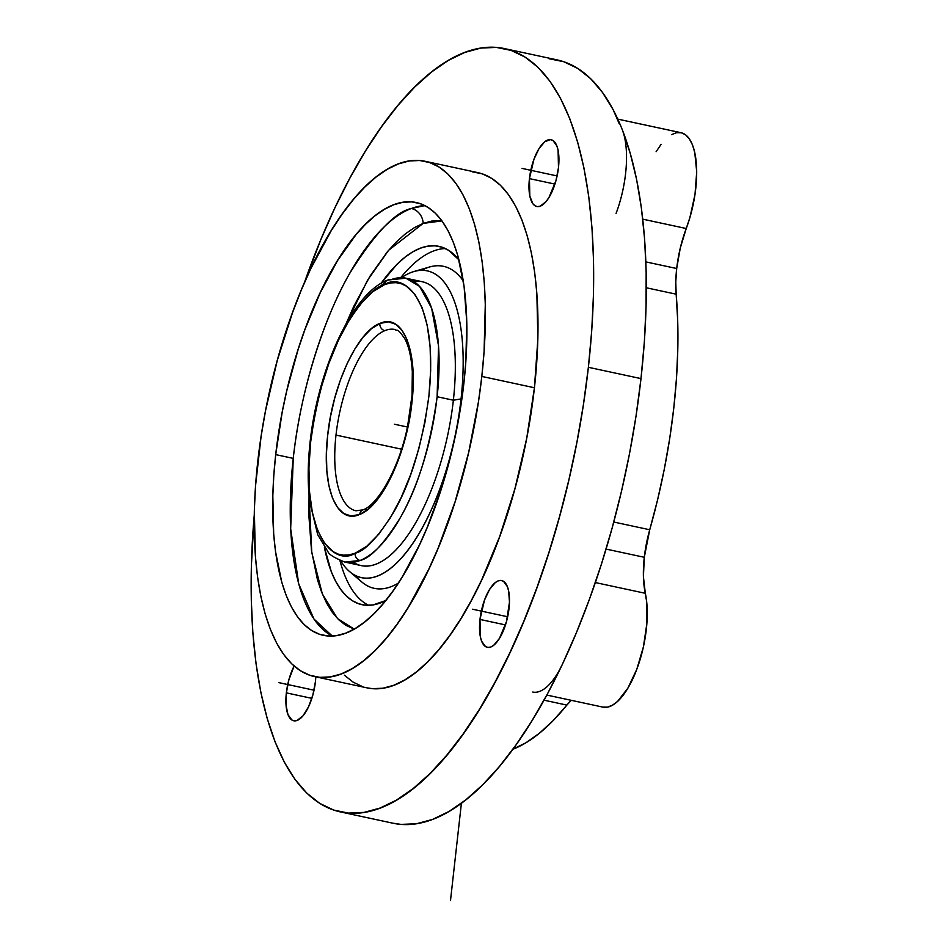 <?xml version="1.0" encoding="UTF-8"?>
<svg xmlns="http://www.w3.org/2000/svg" width="948" height="948" viewBox="0 0 948 948"><rect width="100%" height="100%" fill="white"/><g stroke="black" fill="none" stroke-linecap="round" stroke-linejoin="round"><path stroke-width="1.42" d="M359.719 514.444A6.245 5.534 -112.5 0 1 362.894 509.894A6.245 5.534 67.5 0 0 359.719 514.444L351.092 515.985L343.84 513.567L337.571 507.547L332.535 498.162L328.92 485.767L326.847 470.812L326.42 453.902L327.641 435.653L330.461 416.764L334.774 397.97L340.427 379.958L347.193 363.44L354.825 349.03L363.013 337.275L371.474 328.624L380.539 323.149C403.042 313.373 418.044 351.151 411.953 402.201C406.988 452.812 382.032 506.433 359.719 514.444L359.055 514.705C336.552 524.481 321.538 486.703 327.641 435.653C332.594 385.042 357.55 331.421 379.864 323.422L388.502 321.87L395.754 324.287L402.011 330.307L407.048 339.692L410.674 352.099L412.736 367.042L413.162 383.964L411.953 402.201L409.133 421.09L404.808 439.896L399.155 457.896L392.389 474.415L384.769 488.836L376.569 500.58L368.12 509.23L359.719 514.444M395.435 329.62A92.714 36.522 -77.9 0 0 384.841 330.651A6.245 5.534 -112.5 0 1 379.864 323.422A6.245 5.534 67.5 0 0 384.841 330.651A92.714 36.522 102.1 0 1 394.889 329.489C397.935 331.693 396.513 326.811 404.689 338.555C408.837 346.115 411.385 357.171 412.321 371.699L412.036 395.292L407.664 425.818C399.594 467.447 377.885 504.964 362.942 509.87L355.915 510.782A92.714 36.522 102.1 0 1 335.995 435.085A92.714 36.522 102.1 0 1 384.841 330.651A92.714 36.522 -77.9 0 0 335.995 435.085A92.714 36.522 -77.9 0 0 355.37 510.652M387.732 280.051A6.245 5.558 -111.5 0 0 384.461 284.625L390.576 282.931L396.086 282.682L401.336 283.748L406.289 286.106L415.094 294.615L422.168 307.875L427.24 325.389L430.108 346.482L430.676 370.336L428.911 396.063L424.882 422.666L418.743 449.115L410.733 474.415L401.158 497.593L390.386 517.75L378.821 534.139L366.923 546.119L355.121 553.229C365.17 550.966 377.932 537.433 393.396 512.643C410.235 483.918 422.05 445.216 428.851 396.525C439.22 297.636 402.864 272.432 384.876 284.471L372.671 291.735L360.761 303.716L349.196 320.104L338.424 340.273L328.849 363.44L320.839 388.739L314.7 415.2L310.683 441.792L308.918 467.518L309.475 491.384L312.354 512.465L317.414 529.979L324.489 543.24L333.305 551.748L338.246 554.106L343.508 555.173L349.006 554.936L355.121 553.229A6.245 5.558 -111.5 0 0 360.074 560.469C370.573 558.111 383.904 543.974 400.068 518.07C417.665 488.054 430.013 447.598 437.123 396.726L438.545 345.913L431.601 308.088L419.561 286.379L405.922 278.202A145.174 57.188 102.1 0 0 390.742 279.802A6.245 5.558 68.5 0 0 387.732 280.051A6.245 5.558 68.5 0 0 384.461 284.625C374.413 286.9 361.662 300.421 346.186 325.211C329.359 353.936 317.533 392.65 310.731 441.33C300.362 540.218 336.718 565.423 354.706 553.383L355.121 553.229A6.245 5.558 68.5 0 0 360.074 560.469L344.894 562.069C334.668 558.028 329.027 554.58 327.961 551.724L317.687 534.625L309.664 501.338C307.709 484.629 307.721 466.262 309.676 446.235C316.62 372.09 351.732 293.074 387.791 280.027L405.922 278.202A145.174 57.188 102.1 0 1 437.123 396.726A145.174 57.188 102.1 0 1 360.074 560.469A145.174 57.188 102.1 0 1 344.894 562.069L361.129 565.565A145.174 57.188 -77.9 0 0 453.369 400.222L437.123 396.726L453.369 400.222A145.174 57.188 102.1 0 1 353.331 562.306M376.095 289.176L385.054 282.599M354.208 629.116L337.5 618.546L322.344 593.946L311.774 552.518L309.048 495.377L308.941 516.435L311.489 550.515L317.462 579.797L321.668 592.275L326.633 603.153L332.31 612.313L338.637 619.672L345.558 625.17L354.208 629.116M345.842 324.263L367.528 280.276L388.609 250.296L423.164 223.384A14.836 13.213 69.2 0 0 411.361 208.501C395.328 211.854 374.91 233.267 350.096 272.751C326.207 313.29 301.026 385.812 293.24 458.382L290.669 528.783L298.715 583.85L313.942 619.008L332.286 636.037A221.322 87.18 -77.9 0 1 293.24 458.382L275.702 454.613A221.322 87.18 102.1 0 1 416.314 202.552A221.322 87.18 102.1 0 1 463.88 383.241L457.386 425.723L452.86 446.958L441.448 488.433L427.287 527.23L419.336 545.159L402.094 577.202L392.958 591.007L383.596 603.165L374.116 613.546L364.589 622.042L355.109 628.595L345.771 633.122L336.659 635.587L327.878 635.966L319.488 634.259L311.596 630.479L304.249 624.649L297.542 616.852L291.534 607.147L286.272 595.617L281.817 582.404L275.489 551.369L273.676 533.866L272.823 495.721L273.806 475.434L275.702 454.613L282.196 412.143L286.734 390.896L298.146 349.433L304.912 329.596L320.246 292.707L337.5 260.653L355.986 234.689L365.478 224.321L375.005 215.812L384.485 209.259L393.823 204.732L402.924 202.268L411.716 201.888L420.094 203.595L427.998 207.387L435.333 213.205L442.041 221.002L448.049 230.72L453.31 242.238L457.766 255.462L464.093 286.486L466.807 322.604L465.788 362.42L463.88 383.241A221.322 87.18 102.1 0 1 323.268 635.302A221.322 87.18 102.1 0 1 275.702 454.613L293.24 458.382A221.322 87.18 -77.9 0 1 411.361 208.501A14.836 13.213 -110.8 0 1 423.164 223.384L441.969 220.908L431.755 221.062L423.164 223.384L414.347 227.662L405.4 233.836L396.406 241.87L387.459 251.658L370.004 276.164L353.734 306.405L345.842 324.263M401.537 449.174L335.995 435.085L401.537 449.174M461.06 398.918L453.369 400.222L461.06 398.918A156.882 61.81 102.1 0 1 349.575 571.561A156.882 61.81 102.1 0 1 340.699 560.813A156.882 61.81 -77.9 0 0 408.944 548.738A156.882 61.81 -77.9 0 0 461.06 398.918L461.877 399.001L461.06 398.918A156.882 61.81 -77.9 0 0 401.585 277.622A156.882 61.81 102.1 0 1 414.098 271.472A156.882 61.81 102.1 0 1 461.06 398.918M349.575 571.561L361.84 582.013A164.691 64.879 -77.9 0 0 398.338 583.115A164.691 64.879 102.1 0 1 355.938 575.732M339.917 560.505A183.248 72.19 -77.9 0 0 368.713 605.31A183.248 72.19 -77.9 0 1 339.917 560.505M381.084 283.357A183.248 72.19 102.1 0 1 439.007 246.373A183.248 72.19 102.1 0 1 458.974 259.894L448.677 250.379L442.135 247.238L435.191 245.828L427.915 246.136L420.379 248.175L412.653 251.931L404.796 257.346L396.916 264.397L381.084 283.357M445.418 248.566A183.248 72.19 -77.9 0 0 400.755 277.586A183.248 72.19 -77.9 0 1 445.418 248.566M424.834 205.586A221.322 87.18 -77.9 0 0 411.361 208.501L424.834 205.586M481.821 376.439A263.508 103.806 102.1 0 1 314.404 676.552A263.508 103.806 102.1 0 1 257.773 461.415A263.508 103.806 102.1 0 1 425.178 161.302A263.508 103.806 102.1 0 1 481.821 376.439L534.435 387.756L481.821 376.439L484.084 351.649L485.293 304.237L484.238 282.077L482.07 261.233L478.835 241.918L474.533 224.297L469.236 208.548L462.98 194.838L455.81 183.272L447.835 173.982L439.09 167.049L429.681 162.546L419.703 160.508L409.24 160.959L398.397 163.897L387.282 169.289L375.989 177.086L364.648 187.218L353.355 199.566L342.216 214.047L331.338 230.483L310.802 268.639L301.346 289.981L292.541 312.567L277.243 360.584L265.499 410.851L261.115 436.21L255.498 486.206L254.337 510.356L255.344 555.777L257.512 576.621L260.759 595.948L265.049 613.557L270.346 629.306L276.615 643.028L283.772 654.582L291.759 663.873L300.492 670.805L309.901 675.308L319.879 677.346L330.342 676.896L341.185 673.957L352.301 668.565L363.594 660.768L374.934 650.648L386.239 638.288L397.378 623.82L408.244 607.372L428.78 569.215L438.237 547.873L455.111 501.682L468.691 452.303L478.479 401.644L481.821 376.439M314.404 676.552L367.018 687.869A263.508 103.806 -77.9 0 0 534.435 387.756A263.508 103.806 -77.9 0 0 477.804 172.619L425.178 161.302M479.984 619.435A34.164 13.462 102.1 0 1 501.682 580.532A34.164 13.462 102.1 0 1 509.029 608.426A34.164 13.462 102.1 0 1 487.331 647.33A34.164 13.462 102.1 0 1 479.984 619.435L505.485 624.922L479.984 619.435L484.487 600.143L489.524 589.502L495.306 582.582L498.21 580.875L500.982 580.437L503.495 581.278L507.393 586.658L508.638 590.983L509.479 602.075L506.505 621.497L499.489 638.36L493.707 645.28L490.803 646.986L488.042 647.425L485.518 646.583L481.62 641.204L480.375 636.878L479.984 619.435M529.434 178.627A34.164 13.462 102.1 0 1 551.132 139.723A34.164 13.462 102.1 0 1 558.479 167.606A34.164 13.462 102.1 0 1 536.769 206.51A34.164 13.462 102.1 0 1 529.434 178.627L554.924 184.102L529.434 178.627L533.937 159.323L538.974 148.682L544.756 141.762L550.421 139.617L552.933 140.47L556.843 145.838L558.088 150.163L558.479 167.606L555.955 180.677L548.939 197.54L546.084 201.545L540.241 206.178L537.48 206.617L534.968 205.763L532.8 203.666L529.814 196.058L529.434 178.627M293.69 720.764A34.164 13.462 102.1 0 0 315.4 681.861L315.791 676.848A34.164 13.462 102.1 0 1 315.4 681.861L312.876 694.931L308.515 706.853L303.005 715.811L297.162 720.433L294.401 720.871L291.889 720.018L287.979 714.638L286.035 705.111L286.355 692.881A34.164 13.462 102.1 0 1 294.129 666.053L288.879 679.811L286.355 692.881L311.845 698.356L286.355 692.881A34.164 13.462 102.1 0 0 293.69 720.764L293.738 720.776M340.356 811.903L392.97 823.22A390.386 153.789 -77.9 0 0 562.425 664.204A390.386 153.789 -77.9 0 0 640.99 378.608L588.376 367.303A390.386 153.789 102.1 0 1 340.356 811.903A390.386 153.789 102.1 0 1 254.23 515.416L251.374 565.683L251.291 600.155L252.867 632.98L256.067 663.861L260.878 692.49L267.241 718.584L275.098 741.917L284.364 762.239L294.97 779.363L306.808 793.12L319.749 803.394L333.684 810.066L348.473 813.088L363.973 812.412L380.029 808.063L396.501 800.076L413.221 788.523L430.036 773.521L446.769 755.212L463.276 733.776L479.38 709.424L494.939 682.37L509.799 652.899L523.817 621.272L536.864 587.807L548.797 552.838L559.521 516.672L568.93 479.688L576.917 442.218L583.423 404.63L588.376 367.303L640.99 378.608A390.386 153.789 -77.9 0 0 622.35 129.888A68.315 26.911 102.1 0 1 616.07 213.43M644.296 557.294A68.315 26.911 -77.9 0 0 645.315 593.306L595.344 582.558L645.315 593.306L643.419 576.716L644.296 557.294L606.08 549.082L644.296 557.294L649.736 529.766A302.554 119.187 -77.9 0 0 676.161 294.188L646.323 287.777L676.161 294.188L675.782 281.876L676.694 268.521A68.315 26.911 -77.9 0 0 676.161 294.188L677.702 320.732L677.82 348.722L676.516 377.873L673.815 407.853L669.738 438.367L664.323 469.082L657.628 499.655L649.736 529.766A68.315 26.911 -77.9 0 0 644.296 557.294M645.861 261.897L676.694 268.521L645.861 261.897M613.759 522.028L649.736 529.766L613.759 522.028M671.563 134.628L676.635 132.684L681.399 132.791L685.724 134.924L689.457 139.024L692.514 144.973L694.777 152.581L696.709 171.801L695.014 194.364L689.895 217.566L686.234 228.515L642.756 219.166L686.234 228.515A68.315 26.911 -77.9 0 0 676.694 268.521L680.273 248.08L686.234 228.515A68.315 26.911 -77.9 0 0 681.091 132.72L617.788 119.116M512.347 749.453L525.808 742.841L539.483 733.171L553.217 720.551L566.868 705.099L544.01 700.181L566.868 705.099L571.265 700.311A68.315 26.911 -77.9 0 0 566.868 705.099A302.554 119.187 -77.9 0 1 512.892 749.24M546.818 695.062L602.928 707.125A68.315 26.911 -77.9 0 0 636.985 668.814A68.315 26.911 -77.9 0 0 645.315 593.306L646.737 602.324L646.868 623.523L643.431 646.761L636.831 669.217L627.86 688.177L617.622 701.366L612.408 705.253L607.336 707.161L602.572 707.042M392.792 823.184L401.087 824.405L416.587 823.729L432.655 819.38L449.127 811.393L465.847 799.839L482.651 784.837L499.395 766.529L515.89 745.092L531.994 720.729L547.565 693.687L562.425 664.204A68.315 26.911 102.1 0 1 532.764 692.04M304.107 283.476A390.386 153.789 102.1 0 1 504.466 48.585A390.386 153.789 102.1 0 1 588.376 367.303L591.73 330.568L593.46 294.792L593.531 260.333L591.955 227.508L588.755 196.627L583.956 167.997L577.593 141.892L569.736 118.571L560.458 98.248L549.852 81.125L538.026 67.355L525.074 57.093L511.15 50.422L496.361 47.4L480.861 48.075L464.793 52.424L448.321 60.411L431.601 71.965L414.786 86.967L398.053 105.264L381.558 126.7L365.442 151.064L349.883 178.117L335.023 207.588L321.005 239.216L304.107 283.476M562.425 664.204L576.443 632.589L589.478 599.124L601.423 564.143L612.147 527.989L621.544 490.993L629.543 453.535L636.049 415.947L640.99 378.608L644.356 341.884L646.074 306.109L646.157 271.649L644.581 238.813L641.381 207.944L636.57 179.314L630.207 153.209L622.35 129.888A390.386 153.789 -77.9 0 0 557.092 59.89L504.466 48.585M661.135 144.297L656.099 151.739M385.729 600.57L373.05 604.919L365.774 605.239L358.842 603.817L352.301 600.688L346.221 595.865L340.664 589.407L335.687 581.361L331.338 571.822L324.37 547.162A183.248 72.19 102.1 0 0 361.97 604.682A183.248 72.19 102.1 0 0 385.729 600.57M421.599 270.287A164.691 64.879 102.1 0 1 463.299 280.987A164.691 64.879 -77.9 0 0 429.574 266.992L414.098 271.472M413.719 281.461A145.174 57.188 102.1 0 1 453.369 400.222A145.174 57.188 -77.9 0 0 422.168 281.698L405.922 278.202M365.975 509.621A6.245 5.534 67.5 0 0 362.894 509.894M472.329 171.825L482.307 173.863L491.716 178.366L500.449 185.298L508.436 194.589L515.594 206.143L521.85 219.865L527.159 235.614L531.449 253.223L534.696 272.55L536.852 293.394L537.871 338.815L534.435 387.756L526.709 438.32L514.965 488.587L499.667 536.604L481.394 580.532L471.369 600.428L460.87 618.689L449.992 635.136L438.853 649.605L427.56 661.953L416.208 672.085L404.926 679.882L393.811 685.274L382.968 688.212L372.505 688.663L366.9 687.845M362.515 686.625L353.118 682.122L344.373 675.189M619.305 123.939L613.083 109.565L602.478 92.442L590.64 78.672L577.699 68.41L563.764 61.727L548.975 58.717M407.415 427.015L394.368 424.218M278.949 682.655L314.025 690.203M522.028 168.4L557.104 175.949M472.578 609.22L507.666 616.757M450.49 900.6L461.403 803.229"/></g></svg>
